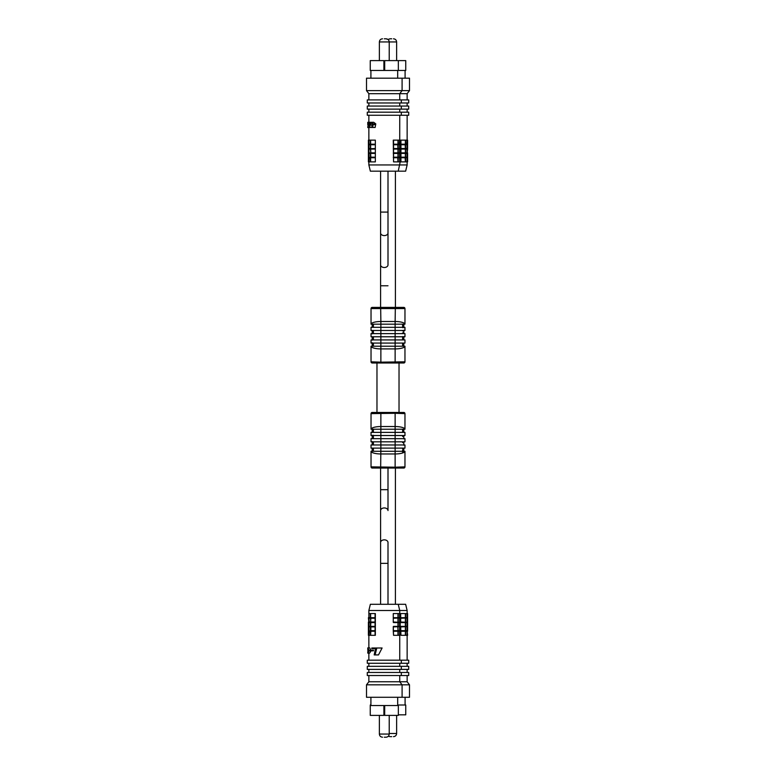<?xml version="1.0" encoding="UTF-8"?>
<svg xmlns="http://www.w3.org/2000/svg" width="776" height="776" viewBox="0 0 776 776"><rect width="100%" height="100%" fill="white"/><g stroke="black" fill="none" stroke-linecap="round" stroke-linejoin="round"><path stroke-width="1.16" d="M369.531 650.21L371.345 650.21L371.277 650.831L369.483 650.831L369.531 650.21M371.277 650.831L373.411 650.831L373.489 650.21L371.345 650.21M368.862 610.499L370.365 604.281L405.635 604.281L407.138 610.499L368.862 610.499L368.862 613.564M375.07 613.564L375.07 617.706L368.881 617.706L368.881 613.564L375.351 613.564L375.351 635.302L368.396 635.302L368.396 631.247L369.289 631.033L368.988 635.302M375.099 654.915L378.504 654.915L382.102 647.999L376.816 647.999L375.099 654.915L374.187 654.915L375.516 648.62L371.733 648.62L371.801 647.999L376.816 647.999M373.964 648.62L375.516 648.62M369.531 650.259L367.892 653.14L369.531 653.14L370.695 651.452M370.841 650.259L369.706 647.902L367.766 647.902L369.066 650.259M367.902 652.519L368.765 650.317L368.066 648.523L367.902 652.519M368.765 650.23L367.766 650.23M368.649 649.328L367.766 649.328M375.07 635.302L375.07 626.368L368.396 626.368L368.396 630.694L369.289 630.917L370.86 630.917L370.86 626.688L368.988 626.911L368.988 630.694M375.07 626.368L375.07 622.032L368.396 622.032L368.396 626.911L368.988 626.911M401.308 660.182L367.29 660.182L367.29 663.257L408.709 663.257L408.709 660.182L401.308 660.182L401.308 663.257M368.881 613.564L368.881 617.706M375.07 622.032L375.07 617.706M393.267 630.975L393.539 635.302L393.267 626.639L393.267 630.975L400.203 630.694L393.539 630.694M393.267 622.313L393.267 617.977L393.267 622.313L400.203 622.585L393.539 622.585M393.267 613.564L393.267 617.977L393.267 613.564M368.571 651.636L367.766 651.636M368.988 631.247L370.86 631.024L370.637 635.302M375.07 631.247L370.637 631.247M375.351 630.975L368.862 630.975M375.351 626.639L368.862 626.639M375.351 622.313L368.396 622.585L370.86 622.362L370.637 626.368M375.07 622.585L370.637 622.585M368.881 631.247L368.881 635.302M370.414 631.247L370.414 635.302M367.766 648.047L367.766 648.736M367.766 652.471L367.766 653.101M375.351 617.977L368.396 617.706L368.862 622.313M375.07 626.911L370.637 626.911M375.07 630.694L370.637 630.694M370.637 613.564L370.637 617.706M370.414 613.564L370.414 617.706M368.988 613.564L368.988 617.706M393.267 617.977L400.203 617.706L400.203 613.564L393.539 613.564M399.737 630.975L399.737 660.182M399.611 631.247L399.611 635.302L399.718 631.247L393.539 631.247M399.611 635.302L393.539 635.302M368.396 618.249L370.86 618.026L370.637 622.032M375.07 618.249L370.637 618.249M368.988 622.585L368.988 626.368M370.414 622.585L370.414 626.368M368.881 622.585L368.881 626.368M370.414 626.911L370.414 630.694M368.881 626.911L368.881 630.694M400.203 622.585L400.203 626.368L393.267 626.639M400.203 626.368L393.539 626.368M399.737 626.639L393.539 626.911M398.185 630.694L397.739 626.688M397.962 626.911L397.962 630.694M397.962 622.585L397.962 626.368M400.203 617.706L393.539 617.706M397.962 613.564L397.962 617.706M398.233 604.281L399.737 610.499L399.718 617.706M398.185 613.564L398.185 617.706M399.611 613.564L399.611 617.706M400.203 631.247L399.718 631.247M397.962 631.247L397.962 635.302M399.737 617.977L393.539 618.249M399.737 622.313L393.539 622.032M397.962 618.249L397.962 622.032M398.185 631.247L398.185 635.302M368.988 618.249L368.988 622.032M370.414 618.249L370.86 622.255M368.881 618.249L369.289 622.255M399.718 622.585L399.718 626.368M398.185 622.585L398.185 626.368M399.611 622.585L399.611 626.368M399.611 626.911L399.611 630.694M399.718 626.911L399.718 630.694M399.718 618.249L399.718 622.032M398.185 618.249L398.185 622.032M399.611 618.249L399.611 622.032M401.308 666.332L367.29 666.332L367.29 669.397L408.709 669.397L408.709 666.332L401.308 666.332L401.308 669.397M401.308 672.472L367.29 672.472L367.29 675.537L408.709 675.537L408.709 672.472L401.308 672.472L401.308 675.537M407.138 675.537L407.138 681.764L368.862 681.764L366.505 684.83L366.505 697.275L409.495 697.275L409.495 684.83L366.505 684.83L368.862 681.764L368.862 675.537M383.907 70.461L370.249 70.461L370.249 60.615L383.907 60.615L383.907 70.461L384.692 70.461L384.692 60.615L405.751 60.615L405.751 70.461L405.751 60.615M384.692 70.461L398.35 70.461L398.35 60.615L398.35 70.461L405.751 70.461M384.295 38.8L386.07 38.8L384.295 38.8M391.705 38.8L389.93 38.8L391.705 38.8M370.909 704.996L370.249 704.996L370.249 715.385L383.907 715.385L383.907 705.539L370.249 705.539L370.249 715.385M370.249 704.996L370.249 705.539M403.792 327.666L403.792 326.628L402.608 326.628L402.608 324.174L402.608 327.326M403.792 326.628L403.792 325.008L402.608 325.008M402.608 327.666L402.608 326.628M403.792 339.927L403.792 338.879L402.608 338.879L402.608 339.927L402.608 336.774M403.792 346.222L403.792 345.727L402.608 346.222L402.608 343.079L402.608 345.184L403.792 345.184L402.608 345.184M402.608 338.879L402.608 336.561M403.792 325.008L403.792 324.174M403.792 333.622L403.792 332.865L402.608 332.865M404.965 319.887L404.965 308.586L404.965 324.174L371.035 324.174L371.035 308.586L371.035 319.887M373.392 324.688L371.035 324.174A9.845 2.832 0 0 1 380.87 321.497L380.87 327.326L371.035 327.326L371.035 330.479L380.87 330.479L380.87 333.622L371.035 333.622L371.035 336.774L395.13 336.774L395.13 333.622L380.87 333.622L380.87 339.927L371.035 339.927L371.035 343.079L395.13 343.079L395.13 339.927L380.87 339.927L380.87 346.222L371.035 346.222L371.035 361.82L371.035 346.222A9.845 2.832 0 0 0 380.87 348.909L380.87 362.159L404.965 361.82A1.183 1.183 0 0 1 403.792 362.993L372.208 362.993A1.183 1.183 0 0 1 371.035 361.82L380.87 362.159L380.87 362.993M372.208 342.74L372.208 346.222L371.035 346.222M404.965 346.222L380.87 346.222L380.87 348.909L395.13 348.909A9.845 2.832 0 0 0 404.956 346.222L404.965 361.82A1.183 1.183 0 0 1 403.792 362.993M395.13 362.993L395.13 343.079L404.965 343.079L404.965 339.927L395.13 339.927L395.13 336.774L404.965 336.774L404.965 333.622L395.13 333.622L395.13 330.479L380.87 330.479L380.87 327.326L404.965 327.326L404.965 330.479L395.13 330.479L395.13 321.497A9.845 2.832 0 0 1 404.956 324.174M403.792 332.865L403.792 330.935L402.608 330.935M403.792 338.879L403.792 336.561M403.792 330.935L403.792 330.246M403.792 345.184L403.792 343.079M373.392 324.174L373.392 327.326M373.392 346.222L373.392 343.079M373.392 339.927L373.392 336.774M373.392 330.479L373.392 333.622M404.965 308.586A1.183 1.183 0 0 0 403.792 307.403A1.183 1.183 0 0 1 404.965 308.586L371.035 308.586A1.183 1.183 0 0 1 372.208 307.403A1.183 1.183 0 0 0 371.035 308.586M372.208 327.326L372.208 325.231L373.392 325.231M372.208 330.479L372.208 331.536L373.392 331.536M372.208 336.774L372.208 337.55L373.392 337.55M372.208 331.536L372.208 333.855M372.208 343.787L373.392 343.787M372.208 345.398L373.392 345.398M372.208 337.55L372.208 339.471L373.392 339.471M372.208 339.471L372.208 340.169M372.208 362.993A1.183 1.183 0 0 1 371.035 361.82M372.208 307.403L403.792 307.403M380.657 307.403L380.87 321.497L395.13 321.497L395.343 307.403M403.792 412.454A1.183 1.183 0 0 1 404.965 413.627L395.13 413.288L395.13 412.454L399.029 412.454L399.029 362.993L376.971 362.993L376.971 412.454L403.792 412.454A1.183 1.183 0 0 1 404.965 413.627L404.965 429.225L371.035 429.225L371.035 413.627L371.035 429.225L372.208 429.225M400.668 630.975L400.94 635.302L400.668 626.639L400.668 630.975L407.604 630.694L400.94 630.694M400.668 622.313L400.668 617.977L400.668 622.313L407.604 622.585L400.94 622.585M400.668 613.564L400.668 617.977L400.668 613.564M400.668 617.977L407.604 617.706L407.604 613.564L400.94 613.564M407.138 630.975L407.604 635.302L400.94 635.302M407.604 622.585L407.604 626.368L400.668 626.639M407.604 626.368L400.94 626.368M407.138 626.639L400.94 626.911M405.363 626.911L405.363 630.694M405.363 622.585L405.363 626.368M407.604 617.706L400.94 617.706M405.363 613.564L405.363 617.706M407.119 613.564L407.119 617.706M405.586 613.564L405.586 617.706M407.012 613.564L407.012 617.706M407.604 631.247L400.94 631.247M405.363 631.247L405.363 635.302M407.138 617.977L400.94 618.249M407.138 622.313L400.94 622.032M405.363 618.249L405.363 622.032M405.586 631.247L405.586 635.302M407.119 631.247L407.119 635.302M407.012 631.247L407.012 635.302M407.119 622.585L407.119 626.368M405.586 622.585L405.586 626.368M407.012 622.585L407.012 626.368M405.586 626.911L405.586 630.694M407.012 626.911L407.012 630.694M407.119 626.911L407.119 630.694M407.119 618.249L407.119 622.032M405.586 618.249L405.586 622.032M407.012 618.249L407.012 622.032M407.138 164.948L405.635 171.176L370.365 171.176L368.862 164.948L407.138 164.948L407.138 161.883M375.351 144.481L375.351 140.146L375.351 148.808L375.351 144.481L368.396 144.2L375.07 144.2M375.351 153.144L375.351 148.808L375.351 157.47L375.351 153.144L368.396 152.862L370.86 153.085L370.637 149.079L375.07 149.079M375.351 161.883L375.351 157.47L375.351 161.883M372.664 127.458L375.118 127.458L375.778 123.879L373.722 122.307L371.529 122.307L373.178 123.879L372.664 127.458L372.034 127.458L372.48 123.908L371.462 122.928L370.055 125.014L369.832 127.458L367.999 127.458L368.231 122.395L368.416 123.19L369.172 122.307L370.074 123.442L371.529 122.307M369.832 127.458L371.723 127.458L372.412 123.539M375.351 148.808L368.396 148.536L368.396 140.146L375.07 140.146M368.901 127.545L367.766 127.545L368.125 124.684M369.657 125.062L368.319 125.062L368.202 127.458M370.967 122.307L369.172 122.307M384.295 115.265L408.709 115.265L408.709 112.19L367.29 112.19L367.29 115.265L384.295 115.265M371.976 125.014L370.055 125.014M375.351 157.47L368.396 157.741L368.396 161.883L375.07 161.883M393.539 140.146L393.539 161.883L393.267 140.146L400.203 140.146L400.203 144.2L399.3 144.423L399.611 140.146M368.949 122.307L367.766 122.307L367.766 124.684M369.463 127.458L369.735 123.947L369.143 122.928L368.319 125.062M370.627 122.647L369.754 122.647M375.778 123.879L373.178 123.879M370.637 144.2L370.637 140.146M370.637 152.862L375.07 152.862M368.988 161.883L369.289 157.528L368.396 157.741L368.396 149.079L370.637 149.079M368.988 144.2L368.988 140.146M370.414 144.2L370.414 140.146M368.881 144.2L368.881 140.146M368.988 157.741L375.07 157.741M370.637 161.883L370.637 157.741M368.862 148.808L375.07 148.536M368.396 144.753L375.07 144.753M368.881 161.883L368.881 157.741M370.414 161.883L370.414 157.741M393.539 161.883L397.962 161.883L397.739 157.518L400.203 157.741L400.203 153.415L393.539 153.415M398.233 171.176L400.203 161.883L400.203 157.741M399.718 157.741L399.718 161.883L399.611 157.741M397.962 161.883L399.611 161.883M368.862 157.47L370.86 157.421L370.637 153.415L375.07 153.415M370.637 157.198L375.07 157.198M368.862 153.144L370.637 153.415M370.637 148.536L370.637 144.753M368.881 152.862L368.881 149.079M370.86 153.085L370.414 149.079M368.988 152.862L368.988 149.079M368.988 148.536L368.988 144.753M370.414 148.536L370.414 144.753M368.881 148.536L368.881 144.753M393.267 148.808L400.203 149.079L393.539 149.079M393.539 152.862L397.962 152.862L397.962 149.079M393.267 153.144L399.737 153.144L400.203 149.079M397.962 152.862L400.203 152.862M393.539 148.536L397.962 148.536L397.739 144.53L400.203 144.753L400.203 144.2M397.962 148.536L400.203 148.536L400.203 144.753M393.267 144.481L399.737 144.481M393.539 144.753L397.962 144.753M393.267 157.47L399.737 157.47M393.539 157.741L397.962 157.741M398.185 161.883L398.185 157.741M393.539 144.2L397.962 144.2L397.962 140.146M397.962 144.2L399.611 144.2M393.539 157.198L397.962 157.198L397.962 153.415M397.962 157.198L400.203 157.198M399.718 144.2L399.737 115.265M398.185 144.2L398.185 140.146M370.414 157.198L370.414 153.415M368.988 157.198L368.988 153.415M368.881 157.198L368.881 153.415M399.718 152.862L399.718 149.079M398.185 152.862L398.185 149.079M399.611 152.862L399.611 149.079M398.185 148.536L398.185 144.753M399.611 148.536L399.611 144.753M399.718 148.536L399.718 144.753M399.718 157.198L399.718 153.415M398.185 157.198L398.185 153.415M399.611 157.198L399.611 153.415M384.295 109.125L408.709 109.125L408.709 106.05L367.29 106.05L367.29 109.125L384.295 109.125M384.295 102.975L408.709 102.975L408.709 99.91L367.29 99.91L367.29 102.975L384.295 102.975M368.862 99.91L368.862 93.683L407.138 93.683L409.495 90.617L409.495 78.172L366.505 78.172L366.505 90.617L409.495 90.617M397.69 704.996L405.751 704.996L405.751 714.832L398.35 714.832M391.705 736.647L389.93 736.647L391.705 736.647M400.94 140.146L400.94 161.883L400.668 140.146L407.604 140.146L407.604 144.2L406.711 144.423L407.012 140.146M400.94 161.883L405.363 161.883L405.14 157.518L407.604 157.741L407.604 153.415L400.94 153.415M405.363 161.883L407.604 161.883L407.604 157.741M400.668 148.808L407.604 149.079L400.94 149.079M400.94 152.862L405.363 152.862L405.363 149.079M400.668 153.144L407.138 153.144L407.604 149.079M405.363 152.862L407.604 152.862M400.94 148.536L405.363 148.536L405.14 144.53L407.604 144.753L407.604 144.2M405.363 148.536L407.604 148.536L407.604 144.753M400.668 144.481L407.138 144.481M400.94 144.753L405.363 144.753M400.668 157.47L407.138 157.47M400.94 157.741L405.363 157.741M407.119 161.883L407.119 157.741M407.012 161.883L407.012 157.741M405.586 161.883L405.586 157.741M400.94 144.2L405.363 144.2L405.363 140.146M405.363 144.2L407.012 144.2M400.94 157.198L405.363 157.198L405.363 153.415M405.363 157.198L407.604 157.198M407.119 144.2L407.119 140.146M405.586 144.2L405.586 140.146M407.119 152.862L407.119 149.079M405.586 152.862L405.586 149.079M407.012 152.862L407.012 149.079M405.586 148.536L405.586 144.753M407.012 148.536L407.012 144.753M407.119 148.536L407.119 144.753M407.119 157.198L407.119 153.415M405.586 157.198L405.586 153.415M407.012 157.198L407.012 153.415M402.608 452.185L402.608 451.273M403.792 429.225L402.608 429.72L402.608 432.377L402.608 430.263L403.792 430.263L403.792 432.377M403.792 452.185L403.792 448.121M403.792 445.201L403.792 442.582L402.608 442.582M403.792 442.582L403.792 441.825M404.965 451.273L404.965 466.861A1.183 1.183 0 0 1 403.792 468.044L372.208 468.044A1.183 1.183 0 0 1 371.035 466.861L395.13 467.2L395.13 453.96A9.845 2.832 0 0 0 404.956 451.273L371.035 451.273L371.035 455.56M404.965 429.225L404.956 429.225A9.845 2.832 0 0 0 395.13 426.538L395.13 413.288L371.035 413.627A1.183 1.183 0 0 1 372.208 412.454L380.87 412.454L380.87 432.377L404.965 432.377L404.965 435.52L395.13 435.52L395.13 438.673L404.965 438.673L404.965 441.825L395.13 441.825L395.13 438.673L380.87 438.673L380.87 441.825L395.13 441.825L395.13 444.968L404.965 444.968L404.965 448.121L395.13 448.121L395.13 444.968L380.87 444.968L380.87 441.825L371.035 441.825L371.035 438.673L380.87 438.673L380.87 435.52L395.13 435.52L395.13 426.538L380.87 426.538A9.845 2.832 180 0 0 371.044 429.225M403.792 449.915L402.608 449.915M371.035 444.968L371.035 448.121L371.035 444.968L380.87 444.968L380.87 448.121L395.13 448.121L395.13 453.96L380.87 453.96A9.845 2.832 180 0 1 371.044 451.273L373.392 450.759L373.392 448.121L373.392 450.759M371.035 448.121L380.87 448.121L380.657 468.044M371.035 432.377L380.87 432.377L380.87 435.52L371.035 435.52L371.035 432.377L371.035 435.52M403.792 438.886L403.792 436.51L402.608 436.51M403.792 436.51L403.792 435.52M403.792 450.536L402.608 450.536L403.792 450.536M403.792 429.72L402.608 429.72M403.792 448.712L402.608 448.712M373.392 435.278L373.392 437.897L372.208 437.897L372.208 438.673M373.392 444.968L373.392 441.825M373.392 435.52L373.392 438.673M373.392 429.225L373.392 432.377M372.208 468.044A1.183 1.183 0 0 1 371.035 466.861L371.035 451.273M395.343 468.044L395.13 467.2L404.965 466.861A1.183 1.183 0 0 1 403.792 468.044M371.035 438.673L371.035 441.825M372.208 441.592L372.208 443.969L373.392 443.969M372.208 435.278L372.208 437.897M372.208 428.294L372.208 429.943L373.392 429.943M372.208 448.121L372.208 450.225L373.392 450.225M372.208 429.943L372.208 430.564L373.392 430.564M372.208 443.969L372.208 444.968M372.208 430.564L372.208 431.776L373.392 431.776M372.208 431.776L372.208 432.377M372.208 412.454A1.183 1.183 0 0 0 371.035 413.627M384.692 705.539L398.35 705.539L398.35 715.385L384.692 715.385L384.692 705.539L383.907 705.539M384.295 737.2L386.07 737.2L384.295 737.2M384.295 267.507A3.705 2.619 0 0 0 388 264.897L388 232.975A3.705 2.619 0 0 1 384.295 235.594A3.705 2.619 0 0 1 380.599 232.975L380.599 264.897A3.705 2.619 0 0 0 384.295 267.507M380.599 264.897L380.599 285.772L388 285.772M380.599 232.975L380.599 212.09L388 212.09L388 232.975M380.599 542.472A3.705 2.619 0 0 1 384.295 539.853A3.705 2.619 0 0 1 388 542.472L388 563.357L380.599 563.357L380.599 489.675L388 489.675L388 468.044M380.599 510.56A3.705 2.619 0 0 1 384.295 507.94A3.705 2.619 0 0 1 388 510.56L388 489.675M396.623 60.615L396.623 41.953L379.377 41.953L379.377 60.615M375.681 124.664L373.101 124.664M389.222 733.495L396.623 733.495L396.623 715.385M379.377 715.385L379.377 734.048L389.222 734.048L389.222 715.385M368.862 635.302L368.862 647.902M368.862 653.14L368.862 660.182M399.737 663.257L399.737 666.332M368.862 663.257L368.862 666.332M400.203 626.911L400.203 630.694M400.203 618.249L400.203 622.032M368.862 669.397L368.862 672.472M399.737 669.397L399.737 672.472M399.737 675.537L399.737 681.764L402.094 684.83L402.094 697.275M380.599 285.772L380.599 307.403M388 212.09L388 171.176M395.401 307.403L395.401 171.176M380.599 212.09L380.599 171.176M380.599 489.675L380.599 468.044M395.401 468.044L395.401 604.281M388 604.281L388 542.472M380.599 563.357L380.599 604.281M370.909 78.172L370.909 70.461M397.69 78.172L397.69 70.461M389.93 38.8L388 39.46L386.07 38.8C387.981 38.984 389.038 40.042 389.222 41.953L389.222 60.615M379.377 41.953C379.561 40.032 380.618 38.984 382.529 38.8C380.618 38.984 379.561 40.032 379.377 41.953M405.091 78.172L405.091 70.461M396.623 41.953C396.439 40.032 395.382 38.984 393.471 38.8M407.138 610.499L407.138 613.564M407.138 635.302L407.138 660.182M407.138 663.257L407.138 666.332M407.604 626.911L407.604 630.694M407.604 618.249L407.604 622.032M407.138 669.397L407.138 672.472M407.138 681.764L409.495 684.83M368.862 164.948L368.862 161.883M368.862 140.146L368.862 127.545M368.862 122.307L368.862 115.265M401.308 115.265L401.308 112.19M399.737 112.19L399.737 109.125M368.862 112.19L368.862 109.125M401.308 109.125L401.308 106.05M368.862 106.05L368.862 102.975M399.737 106.05L399.737 102.975M401.308 102.975L401.308 99.91M399.737 99.91L399.737 93.683L402.094 90.617L402.094 78.172M368.862 93.683L366.505 90.617L368.862 93.683M405.091 697.275L405.091 704.996M388.349 736.22L389.93 736.647M396.623 733.495C396.439 735.415 395.382 736.463 393.471 736.647M407.138 140.146L407.138 115.265M407.138 112.19L407.138 109.125M407.138 106.05L407.138 102.975M407.138 99.91L407.138 93.683M397.69 697.275L397.69 705.539M370.909 697.275L370.909 705.539M379.377 734.048C379.561 735.958 380.618 737.016 382.529 737.2M389.222 734.048C389.038 735.968 387.981 737.016 386.07 737.2"/></g></svg>
